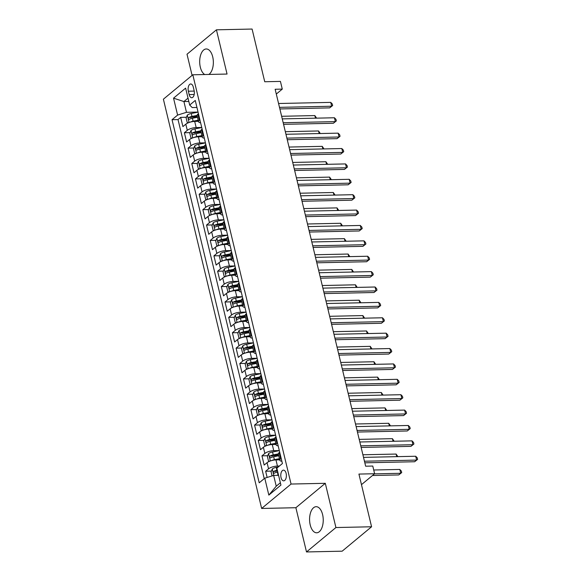 <?xml version="1.0" encoding="UTF-8"?>
<svg xmlns="http://www.w3.org/2000/svg" width="581" height="581" viewBox="0 0 581 581"><rect width="100%" height="100%" fill="white"/><g stroke="black" fill="none" stroke-linecap="round" stroke-linejoin="round"><path stroke-width="0.87" d="M322.608 514.599A13.058 6.834 -91.2 0 0 316.129 506.69A13.058 6.834 -91.2 0 0 310.21 524.89A13.058 6.834 -91.2 0 0 316.689 532.799A13.058 6.834 -91.2 0 0 322.608 514.599M208.826 74.441A13.058 6.834 -91.2 0 0 212.719 56.88A13.058 6.834 -91.2 0 0 206.24 48.964A13.058 6.834 -91.2 0 0 200.322 67.171A13.058 6.834 -91.2 0 0 204.752 74.528M286.121 473.384A5.36 2.803 -91.2 0 0 283.463 470.138A5.36 2.803 -91.2 0 0 281.037 477.604A5.36 2.803 -91.2 0 0 283.695 480.85A5.36 2.803 -91.2 0 0 286.121 473.384M306.499 551.95L342.165 551.18L371.579 526.771L335.92 527.541L325.302 483.305L291.066 484.046L261.646 508.455L295.882 507.714L306.499 551.95L335.92 527.541M291.066 484.046L192.812 74.789L163.392 99.198L261.646 508.455M192.812 74.789L227.048 74.048L216.43 29.82L187.009 54.229L192.093 75.385M216.43 29.82L252.089 29.05L264.74 81.747L280.427 81.405L282.279 89.104L275.147 89.256L365.645 466.202L372.777 466.049L374.622 473.74L358.927 474.074L371.579 526.771M198.47 121.342L194.693 121.429A6.696 2.193 166.5 0 0 185.811 124.189L182.906 126.593L180.691 117.362L186.421 117.239M192.137 117.115L197.424 117.006M201.738 127.457L196.175 127.58A6.696 2.193 166.5 0 0 187.285 130.34L184.388 132.751L190.11 132.628M195.826 132.504L201.12 132.388M184.388 132.751L186.603 141.982L189.5 139.571A6.696 2.193 166.5 0 1 198.39 136.811L202.159 136.731M205.856 152.113L202.079 152.2A6.696 2.193 166.5 0 0 193.197 154.96L190.292 157.364L188.077 148.133L193.807 148.01M199.523 147.886L204.81 147.777M209.545 167.502L205.776 167.582A6.696 2.193 166.5 0 0 196.886 170.342L193.989 172.753L191.774 163.522L197.496 163.399M203.219 163.276L208.506 163.159M213.242 182.884L209.472 182.971A6.696 2.193 166.5 0 0 200.583 185.731L197.685 188.135L195.463 178.904L201.193 178.781M206.909 178.657L212.196 178.549M216.938 198.274L213.162 198.353A6.696 2.193 166.5 0 0 204.28 201.113L201.375 203.524L199.16 194.294L204.89 194.17M210.605 194.047L215.892 193.931M220.627 213.655L216.858 213.743A6.696 2.193 166.5 0 0 207.969 216.502L205.071 218.906L202.856 209.676L208.579 209.552M214.295 209.429L219.589 209.32M224.324 229.045L220.548 229.125A6.696 2.193 166.5 0 0 211.666 231.884L208.761 234.296L206.545 225.065L212.276 224.941M217.991 224.818L223.278 224.702M228.013 244.427L224.244 244.507A6.696 2.193 166.5 0 0 215.362 247.274L212.457 249.677L210.242 240.447L215.965 240.323M221.688 240.2L226.975 240.091M231.71 259.816L227.941 259.896A6.696 2.193 166.5 0 0 219.052 262.656L216.154 265.067L213.931 255.836L219.662 255.713M225.377 255.589L230.664 255.473M235.407 275.198L231.63 275.278A6.696 2.193 166.5 0 0 222.748 278.045L219.843 280.449L217.628 271.218L223.358 271.095M229.074 270.971L234.361 270.862M239.096 290.587L235.327 290.667A6.696 2.193 166.5 0 0 226.437 293.427L223.54 295.838L221.325 286.607L227.048 286.484M232.77 286.36L238.057 286.244M242.793 305.969L239.016 306.049A6.696 2.193 166.5 0 0 230.134 308.816L227.229 311.22L225.014 301.989L230.744 301.866M236.46 301.742L241.747 301.633M246.482 321.358L242.713 321.438A6.696 2.193 166.5 0 0 233.831 324.198L230.926 326.609L228.711 317.379L234.441 317.255M240.156 317.132L245.443 317.015M250.179 336.74L246.409 336.82A6.696 2.193 166.5 0 0 237.52 339.587L234.622 341.991L232.4 332.76L238.13 332.637M243.846 332.514L249.133 332.405M253.875 352.13L250.099 352.209A6.696 2.193 166.5 0 0 241.217 354.969L238.312 357.38L236.097 348.15L241.827 348.026M247.542 347.903L252.829 347.787M257.565 367.512L253.795 367.591A6.696 2.193 166.5 0 0 244.906 370.358L242.008 372.762L239.793 363.532L245.516 363.408M251.239 363.285L256.526 363.176M261.261 382.901L257.492 382.981A6.696 2.193 166.5 0 0 248.603 385.74L245.698 388.152L243.483 378.921L249.213 378.797M254.928 378.674L260.215 378.558M264.951 398.283L261.181 398.363A6.696 2.193 166.5 0 0 252.299 401.13L249.394 403.534L247.179 394.303L252.909 394.179M258.625 394.056L263.912 393.947M268.647 413.672L264.878 413.752A6.696 2.193 166.5 0 0 255.989 416.512L253.091 418.923L250.869 409.692L256.599 409.569M262.314 409.445L267.609 409.329M272.344 429.054L268.567 429.134A6.696 2.193 166.5 0 0 259.685 431.901L256.78 434.305L254.565 425.074L260.295 424.951M266.011 424.827L271.298 424.718M276.033 444.443L272.264 444.523A6.696 2.193 166.5 0 0 263.375 447.283L260.477 449.694L258.262 440.463L263.985 440.34M269.707 440.216L274.995 440.1M279.73 459.825L275.96 459.905A6.696 2.193 166.5 0 0 267.071 462.672L264.166 465.076L261.951 455.845L267.681 455.722M273.397 455.598L278.684 455.489M188.36 91.21L189.174 94.594A5.193 2.716 -91.2 0 0 191.752 97.739A5.193 2.716 -91.2 0 0 194.105 90.505L193.291 87.121A5.193 2.716 -91.2 0 0 190.713 83.976A5.193 2.716 -91.2 0 0 188.36 91.21L194.221 91.086M188.818 101.45L183.901 101.552L186.486 112.322L177.604 115.082L172.034 119.701L259.206 482.804L264.776 478.185L268.836 495.106L280.921 485.084L276.861 468.155L282.424 463.536L195.252 100.44L189.689 105.059L192.209 107.572L196.937 107.47M177.604 115.082L173.537 98.16L185.622 88.13L189.689 105.059M279.432 466.02L277.435 466.064L275.96 459.905M279.308 450.558L273.738 450.674L272.264 444.523M275.612 435.169L270.049 435.292L268.567 429.134M271.923 419.787L266.352 419.903L264.878 413.752M268.226 404.398L262.663 404.521L261.181 398.363M264.529 389.016L258.966 389.132L257.492 382.981M260.84 373.627L255.27 373.75L253.795 367.591M257.143 358.245L251.58 358.361L250.099 352.209M253.454 342.855L247.884 342.979L246.409 336.82M249.757 327.473L244.194 327.59L242.713 321.438M246.061 312.084L240.498 312.208L239.016 306.049M242.371 296.702L236.801 296.818L235.327 290.667M238.675 281.313L233.112 281.436L231.63 275.278M234.985 265.931L229.415 266.047L227.941 259.896M231.289 250.542L225.726 250.665L224.244 244.507M227.592 235.16L222.029 235.276L220.548 229.125M223.903 219.771L218.333 219.894L216.858 213.743M220.206 204.389L214.643 204.505L213.162 198.353M216.517 188.999L210.947 189.123L209.472 182.971M212.82 173.617L207.25 173.734L205.776 167.582M209.124 158.228L203.561 158.352L202.079 152.2M205.434 142.846L199.864 142.962L198.39 136.811M180.691 117.362L178.026 119.577L264.232 478.635M277.435 466.064A6.696 2.193 -13.5 0 0 268.545 468.823L265.648 471.235L267.137 477.451M261.951 455.845L264.856 453.441A6.696 2.193 -13.5 0 1 273.738 450.674M258.262 440.463L261.159 438.052A6.696 2.193 -13.5 0 1 270.049 435.292M254.565 425.074L257.47 422.67A6.696 2.193 -13.5 0 1 266.352 419.903M250.869 409.692L253.774 407.281A6.696 2.193 -13.5 0 1 262.663 404.521M247.179 394.303L250.077 391.899A6.696 2.193 -13.5 0 1 258.966 389.132M243.483 378.921L246.388 376.51A6.696 2.193 -13.5 0 1 255.27 373.75M239.793 363.532L242.691 361.128A6.696 2.193 -13.5 0 1 251.58 358.361M236.097 348.15L239.002 345.739A6.696 2.193 -13.5 0 1 247.884 342.979M232.4 332.76L235.305 330.357A6.696 2.193 -13.5 0 1 244.194 327.59M228.711 317.379L231.608 314.967A6.696 2.193 -13.5 0 1 240.498 312.208M225.014 301.989L227.919 299.585A6.696 2.193 -13.5 0 1 236.801 296.818M221.325 286.607L224.222 284.196A6.696 2.193 -13.5 0 1 233.112 281.436M217.628 271.218L220.533 268.814A6.696 2.193 -13.5 0 1 229.415 266.047M213.931 255.836L216.836 253.425A6.696 2.193 -13.5 0 1 225.726 250.665M210.242 240.447L213.14 238.043A6.696 2.193 -13.5 0 1 222.029 235.276M206.545 225.065L209.45 222.654A6.696 2.193 -13.5 0 1 218.333 219.894M202.856 209.676L205.754 207.272A6.696 2.193 -13.5 0 1 214.643 204.505M199.16 194.294L202.065 191.883A6.696 2.193 -13.5 0 1 210.947 189.123M195.463 178.904L198.368 176.501A6.696 2.193 -13.5 0 1 207.25 173.734M191.774 163.522L194.671 161.111A6.696 2.193 -13.5 0 1 203.561 158.352M188.077 148.133L190.982 145.729A6.696 2.193 -13.5 0 1 199.864 142.962M199.915 119.86L199.37 120.311A6.696 2.193 166.5 0 0 198.564 121.756A6.696 2.193 166.5 0 0 200.612 122.78M198.441 113.709L197.896 114.159A6.696 2.193 166.5 0 0 197.09 115.597L198.564 121.756M202.13 129.091L201.585 129.548A6.696 2.193 166.5 0 0 200.779 130.986L202.261 137.138A6.696 2.193 -13.5 0 1 203.067 135.7L203.611 135.25M205.827 144.48L205.282 144.93A6.696 2.193 166.5 0 0 204.476 146.368L205.95 152.527A6.696 2.193 -13.5 0 1 206.756 151.082L207.301 150.632M209.516 159.862L208.971 160.32A6.696 2.193 166.5 0 0 208.165 161.758L209.647 167.909A6.696 2.193 -13.5 0 1 210.453 166.471L210.997 166.021M213.212 175.251L212.668 175.702A6.696 2.193 166.5 0 0 211.862 177.14L213.336 183.298A6.696 2.193 -13.5 0 1 214.149 181.853L214.687 181.403M216.909 190.633L216.364 191.091A6.696 2.193 166.5 0 0 215.558 192.529L217.033 198.68A6.696 2.193 -13.5 0 1 217.839 197.242L218.383 196.792M220.598 206.023L220.054 206.473A6.696 2.193 166.5 0 0 219.248 207.911L220.729 214.069A6.696 2.193 -13.5 0 1 221.535 212.624L222.08 212.174M224.295 221.405L223.75 221.862A6.696 2.193 166.5 0 0 222.944 223.3L224.419 229.451A6.696 2.193 -13.5 0 1 225.225 228.013L225.769 227.563M227.984 236.794L227.447 237.244A6.696 2.193 166.5 0 0 226.634 238.682L228.115 244.841A6.696 2.193 -13.5 0 1 228.921 243.395L229.466 242.945M231.681 252.176L231.136 252.633A6.696 2.193 166.5 0 0 230.33 254.071L231.812 260.223A6.696 2.193 -13.5 0 1 232.618 258.785L233.155 258.334M235.378 267.565L234.833 268.015A6.696 2.193 166.5 0 0 234.027 269.453L235.501 275.612A6.696 2.193 -13.5 0 1 236.307 274.167L236.852 273.716M239.067 282.947L238.522 283.405A6.696 2.193 166.5 0 0 237.716 284.843L239.198 290.994A6.696 2.193 -13.5 0 1 240.004 289.556L240.549 289.106M242.764 298.336L242.219 298.787A6.696 2.193 166.5 0 0 241.413 300.224L242.887 306.383A6.696 2.193 -13.5 0 1 243.693 304.938L244.238 304.488M246.453 313.718L245.916 314.176A6.696 2.193 166.5 0 0 245.109 315.614L246.584 321.765A6.696 2.193 -13.5 0 1 247.39 320.327L247.934 319.877M250.15 329.107L249.605 329.558A6.696 2.193 166.5 0 0 248.799 330.996L250.28 337.154A6.696 2.193 -13.5 0 1 251.086 335.709L251.624 335.259M253.846 344.489L253.301 344.94A6.696 2.193 166.5 0 0 252.495 346.385L253.97 352.536A6.696 2.193 -13.5 0 1 254.776 351.098L255.32 350.648M257.536 359.879L256.991 360.329A6.696 2.193 166.5 0 0 256.185 361.767L257.666 367.926A6.696 2.193 -13.5 0 1 258.472 366.48L259.017 366.03M261.232 375.261L260.687 375.711A6.696 2.193 166.5 0 0 259.881 377.156L261.356 383.307A6.696 2.193 -13.5 0 1 262.162 381.87L262.706 381.419M264.921 390.65L264.384 391.1A6.696 2.193 166.5 0 0 263.578 392.538L265.052 398.697A6.696 2.193 -13.5 0 1 265.858 397.251L266.403 396.801M268.618 406.032L268.073 406.482A6.696 2.193 166.5 0 0 267.267 407.927L268.749 414.079A6.696 2.193 -13.5 0 1 269.555 412.641L270.092 412.19M272.315 421.421L271.77 421.871A6.696 2.193 166.5 0 0 270.964 423.309L272.438 429.468A6.696 2.193 -13.5 0 1 273.244 428.023L273.789 427.572M276.004 436.803L275.459 437.253A6.696 2.193 166.5 0 0 274.653 438.699L276.135 444.85A6.696 2.193 -13.5 0 1 276.941 443.412L277.486 442.962M279.701 452.192L279.156 452.643A6.696 2.193 166.5 0 0 278.35 454.081L279.824 460.239A6.696 2.193 -13.5 0 1 280.63 458.794L281.175 458.344M198.041 112.075L186.486 112.322M361.469 484.656L374.622 473.74M276.302 94.064L282.279 89.104M188.026 98.131L183.901 101.552L173.537 98.16M278.575 475.316L273.658 475.425L276.244 486.195L280.369 482.775M178.026 119.577L172.034 119.701M265.648 471.235L271.378 471.111M277.093 470.988L277.536 470.973M204.309 138.169A6.696 2.193 -13.5 0 1 202.261 137.138M208.005 153.551A6.696 2.193 -13.5 0 1 205.95 152.527M211.695 168.94A6.696 2.193 -13.5 0 1 209.647 167.909M215.391 184.322A6.696 2.193 -13.5 0 1 213.336 183.298M219.081 199.711A6.696 2.193 -13.5 0 1 217.033 198.68M222.777 215.093A6.696 2.193 -13.5 0 1 220.729 214.069M226.474 230.483A6.696 2.193 -13.5 0 1 224.419 229.451M230.163 245.865A6.696 2.193 -13.5 0 1 228.115 244.841M233.86 261.254A6.696 2.193 -13.5 0 1 231.812 260.223M237.556 276.636A6.696 2.193 -13.5 0 1 235.501 275.612M241.246 292.025A6.696 2.193 -13.5 0 1 239.198 290.994M244.942 307.407A6.696 2.193 -13.5 0 1 242.887 306.383M248.632 322.796A6.696 2.193 -13.5 0 1 246.584 321.765M252.328 338.178A6.696 2.193 -13.5 0 1 250.28 337.154M256.025 353.568A6.696 2.193 -13.5 0 1 253.97 352.536M259.714 368.95A6.696 2.193 -13.5 0 1 257.666 367.926M263.411 384.339A6.696 2.193 -13.5 0 1 261.356 383.307M267.1 399.721A6.696 2.193 -13.5 0 1 265.052 398.697M270.797 415.11A6.696 2.193 -13.5 0 1 268.749 414.079M274.493 430.492A6.696 2.193 -13.5 0 1 272.438 429.468M278.183 445.881A6.696 2.193 -13.5 0 1 276.135 444.85M264.776 478.185L273.658 475.425M281.879 461.263A6.696 2.193 -13.5 0 1 279.824 460.239M268.836 495.106L276.244 486.195M325.302 483.305L295.882 507.714M279.875 108.952L329.681 107.877L331.671 106.229L279.49 107.354M330.742 102.379L332.281 103.992L332.652 105.531L331.671 106.229L330.742 102.379L278.568 103.505M332.652 105.531L329.681 107.877M190.19 122.148A4.437 1.452 -13.5 0 1 193.117 121.189L198.186 120.18M195.717 121.407L198.353 120.877M188.556 122.693L187.235 122.54L186.123 117.928L187.343 115.067A4.437 1.452 -13.5 0 1 191.272 113.498L198.063 112.148M197.068 115.408L191.97 116.418A4.437 1.452 166.5 0 0 188.818 117.493C188.121 118.626 188.266 119.236 189.261 119.345A4.437 1.452 -13.5 0 1 192.413 118.263L197.482 117.26M188.818 117.493L190.873 117.449A2.259 0.741 -13.5 0 1 191.883 117.166L197.213 116.113M315.468 118.175L314.844 115.575L281.632 116.287M314.844 115.575L316.609 118.154M283.564 124.334L333.371 123.266L335.36 121.611L283.187 122.736M334.438 117.769L335.971 119.374L336.341 120.913L335.36 121.611L334.438 117.769L282.257 118.887M336.341 120.913L333.371 123.266M287.261 139.723L337.067 138.648L339.057 137L286.876 138.125M338.135 133.151L339.667 134.763L340.038 136.303L339.057 137L338.135 133.151L285.954 134.276M340.038 136.303L337.067 138.648M290.958 155.105L340.764 154.03L342.746 152.382L290.573 153.507M341.824 148.54L343.364 150.145L343.727 151.685L342.746 152.382L341.824 148.54L289.65 149.658M343.727 151.685L340.764 154.03M294.647 170.494L344.453 169.42L346.443 167.771L294.262 168.897M345.521 163.922L347.053 165.534L347.423 167.074L346.443 167.771L345.521 163.922L293.34 165.048M347.423 167.074L344.453 169.42M193.887 137.53A4.437 1.452 -13.5 0 1 196.814 136.571L201.883 135.569M199.414 136.789L202.05 136.266M192.253 138.075L190.924 137.929L189.82 133.31L191.04 130.456A4.437 1.452 -13.5 0 1 194.962 128.88L201.76 127.537M200.765 130.798L195.666 131.807A4.437 1.452 166.5 0 0 192.514 132.882C191.817 134.008 191.962 134.625 192.957 134.727A4.437 1.452 -13.5 0 1 196.109 133.652L201.179 132.642M192.514 132.882L194.57 132.838A2.259 0.741 -13.5 0 1 195.579 132.555L200.903 131.495M319.165 133.565L318.541 130.965L285.329 131.676M318.541 130.965L320.305 133.536M197.576 152.919A4.437 1.452 -13.5 0 1 200.503 151.961L205.572 150.951M203.103 152.171L205.739 151.648M195.95 153.464L194.62 153.311L193.509 148.7L194.737 145.838A4.437 1.452 -13.5 0 1 198.658 144.27L205.449 142.919M204.454 146.18L199.363 147.189A4.437 1.452 166.5 0 0 196.211 148.264C195.506 149.397 195.659 150.007 196.654 150.109A4.437 1.452 -13.5 0 1 199.806 149.034L204.875 148.032M196.211 148.264L198.259 148.22A2.259 0.741 -13.5 0 1 199.268 147.937L204.599 146.884M322.854 148.947L322.23 146.347L289.026 147.058M322.23 146.347L324.002 148.925M201.273 168.301A4.437 1.452 -13.5 0 1 204.2 167.343L209.269 166.34M206.8 167.56L209.436 167.037M199.639 168.846L198.317 168.701L197.206 164.082L198.426 161.227A4.437 1.452 -13.5 0 1 202.355 159.652L209.145 158.308M208.151 161.569L203.052 162.578A4.437 1.452 166.5 0 0 199.9 163.653C199.203 164.779 199.348 165.396 200.343 165.498A4.437 1.452 -13.5 0 1 203.495 164.423L208.564 163.414M199.9 163.653L201.956 163.61A2.259 0.741 -13.5 0 1 202.965 163.326L208.288 162.266M326.551 164.336L325.926 161.736L292.715 162.448M325.926 161.736L327.691 164.307M204.97 183.69A4.437 1.452 -13.5 0 1 207.889 182.732L212.966 181.722M210.489 182.942L213.133 182.419M203.335 184.235L202.006 184.083L200.903 179.471L202.123 176.609A4.437 1.452 -13.5 0 1 206.044 175.041L212.835 173.69M211.84 176.951L206.749 177.96A4.437 1.452 166.5 0 0 203.597 179.035C202.9 180.168 203.045 180.778 204.04 180.88A4.437 1.452 -13.5 0 1 207.192 179.805L212.261 178.803M203.597 179.035L205.645 178.992A2.259 0.741 -13.5 0 1 206.654 178.708L211.985 177.655M330.24 179.718L329.616 177.118L296.412 177.83M329.616 177.118L331.388 179.696M298.344 185.876L348.15 184.802L350.14 183.153L297.959 184.279M349.21 179.311L350.75 180.916L351.12 182.456L350.14 183.153L349.21 179.311L297.036 180.43M351.12 182.456L348.15 184.802M208.659 199.072A4.437 1.452 -13.5 0 1 211.586 198.114L216.655 197.112M214.186 198.332L216.822 197.809M207.025 199.617L205.703 199.472L204.592 194.853L205.812 191.999A4.437 1.452 -13.5 0 1 209.741 190.423L216.531 189.079M215.536 192.34L210.438 193.35A4.437 1.452 166.5 0 0 207.286 194.424C206.589 195.55 206.734 196.167 207.729 196.269A4.437 1.452 -13.5 0 1 210.881 195.194L215.958 194.185M207.286 194.424L209.342 194.381A2.259 0.741 -13.5 0 1 210.351 194.098L215.682 193.037M333.937 195.1L333.312 192.507L300.101 193.219M333.312 192.507L335.077 195.078M302.033 201.266L351.846 200.191L353.829 198.542L301.655 199.668M352.907 194.693L354.439 196.305L354.809 197.845L353.829 198.542L352.907 194.693L300.726 195.819M354.809 197.845L351.846 200.191M212.355 214.462A4.437 1.452 -13.5 0 1 215.282 213.503L220.352 212.493M217.882 213.714L220.519 213.191M210.721 215.006L209.392 214.854L208.288 210.242L209.509 207.381A4.437 1.452 -13.5 0 1 213.43 205.812L220.228 204.461M219.233 207.722L214.135 208.732A4.437 1.452 166.5 0 0 210.983 209.806C210.286 210.939 210.431 211.549 211.426 211.651A4.437 1.452 -13.5 0 1 214.578 210.576L219.647 209.574M210.983 209.806L213.038 209.763A2.259 0.741 -13.5 0 1 214.048 209.48L219.371 208.426M337.634 210.489L337.009 207.889L303.798 208.601M337.009 207.889L338.774 210.467M305.729 216.648L355.536 215.573L357.526 213.924L305.345 215.05M356.603 210.082L358.136 211.687L358.506 213.227L357.526 213.924L356.603 210.082L304.422 211.201M358.506 213.227L355.536 215.573M216.045 229.844A4.437 1.452 -13.5 0 1 218.972 228.885L224.041 227.883M221.572 229.103L224.208 228.58M214.418 230.388L213.089 230.243L211.978 225.624L213.205 222.77A4.437 1.452 -13.5 0 1 217.127 221.194L223.917 219.85M222.922 223.104L217.831 224.121A4.437 1.452 166.5 0 0 214.679 225.196C213.975 226.321 214.128 226.939 215.123 227.04A4.437 1.452 -13.5 0 1 218.274 225.965L223.344 224.956M214.679 225.196L216.728 225.152A2.259 0.741 -13.5 0 1 217.737 224.869L223.068 223.808M341.323 225.871L340.698 223.271L307.494 223.99M340.698 223.271L342.47 225.849M309.426 232.037L359.232 230.962L361.215 229.313L309.041 230.439M360.293 225.464L361.832 227.077L362.203 228.616L361.215 229.313L360.293 225.464L308.119 226.59M362.203 228.616L359.232 230.962M219.741 245.233A4.437 1.452 -13.5 0 1 222.668 244.274L227.737 243.265M225.268 244.485L227.905 243.962M218.107 245.778L216.786 245.625L215.674 241.013L216.895 238.152A4.437 1.452 -13.5 0 1 220.824 236.583L227.614 235.232M226.619 238.493L221.521 239.503A4.437 1.452 166.5 0 0 218.369 240.578C217.672 241.711 217.817 242.321 218.812 242.422A4.437 1.452 -13.5 0 1 221.964 241.347L227.033 240.345M218.369 240.578L220.424 240.534A2.259 0.741 -13.5 0 1 221.434 240.251L226.757 239.198M345.02 241.26L344.395 238.66L311.184 239.372M344.395 238.66L346.16 241.238M313.115 247.419L362.922 246.344L364.912 244.695L312.731 245.821M363.989 240.854L365.522 242.459L365.892 243.998L364.912 244.695L363.989 240.854L311.808 241.972M365.892 243.998L362.922 246.344M223.438 260.615A4.437 1.452 -13.5 0 1 226.358 259.656L231.434 258.654M228.958 259.874L231.601 259.351M221.804 261.159L220.475 261.014L219.371 256.395L220.591 253.541A4.437 1.452 -13.5 0 1 224.513 251.965L231.303 250.622M230.308 253.875L225.217 254.892A4.437 1.452 166.5 0 0 222.065 255.967C221.368 257.092 221.514 257.71 222.508 257.811A4.437 1.452 -13.5 0 1 225.66 256.737L230.73 255.727M222.065 255.967L224.113 255.923A2.259 0.741 -13.5 0 1 225.123 255.64L230.454 254.58M348.709 256.642L348.084 254.042L314.88 254.761M348.084 254.042L349.856 256.62M316.812 262.808L366.618 261.733L368.608 260.085L316.427 261.21M367.679 256.236L369.218 257.848L369.589 259.387L368.608 260.085L367.679 256.236L315.505 257.361M369.589 259.387L366.618 261.733M227.127 276.004A4.437 1.452 -13.5 0 1 230.054 275.045L235.123 274.036M232.654 275.256L235.29 274.733M225.493 276.549L224.172 276.396L223.06 271.785L224.281 268.923A4.437 1.452 -13.5 0 1 228.21 267.354L235 266.004M234.005 269.264L228.907 270.274A4.437 1.452 166.5 0 0 225.755 271.349C225.058 272.482 225.21 273.092 226.198 273.193A4.437 1.452 -13.5 0 1 229.35 272.119L234.426 271.116M225.755 271.349L227.81 271.305A2.259 0.741 -13.5 0 1 228.82 271.022L234.15 269.969M352.406 272.031L351.781 269.431L318.577 270.143M351.781 269.431L353.546 272.01M320.501 278.19L370.315 277.115L372.298 275.467L320.124 276.592M371.375 271.625L372.908 273.23L373.278 274.769L372.298 275.467L371.375 271.625L319.194 272.743M373.278 274.769L370.315 277.115M230.824 291.386A4.437 1.452 -13.5 0 1 233.751 290.427L238.82 289.425M236.351 290.645L238.987 290.122M229.19 291.931L227.861 291.785L226.757 287.167L227.977 284.312A4.437 1.452 -13.5 0 1 231.899 282.736L238.697 281.393M237.702 284.646L232.603 285.663A4.437 1.452 166.5 0 0 229.451 286.738C228.754 287.864 228.899 288.481 229.894 288.583A4.437 1.452 -13.5 0 1 233.046 287.508L238.116 286.498M229.451 286.738L231.507 286.694A2.259 0.741 -13.5 0 1 232.516 286.411L237.84 285.351M356.102 287.413L355.478 284.813L322.266 285.532M355.478 284.813L357.242 287.392M324.198 293.579L374.004 292.504L375.994 290.856L323.813 291.982M375.072 287.007L376.604 288.619L376.975 290.159L375.994 290.856L375.072 287.007L322.891 288.132M376.975 290.159L374.004 292.504M234.513 306.775A4.437 1.452 -13.5 0 1 237.44 305.817L242.509 304.807M240.04 306.027L242.676 305.504M232.887 307.32L231.558 307.167L230.446 302.556L231.674 299.694A4.437 1.452 -13.5 0 1 235.595 298.126L242.386 296.775M241.391 300.036L236.3 301.045A4.437 1.452 166.5 0 0 233.148 302.12C232.444 303.253 232.596 303.863 233.591 303.965A4.437 1.452 -13.5 0 1 236.743 302.89L241.812 301.888M233.148 302.12L235.196 302.076A2.259 0.741 -13.5 0 1 236.206 301.793L241.536 300.74M359.792 302.803L359.167 300.203L325.963 300.914M359.167 300.203L360.939 302.781M238.21 322.157A4.437 1.452 -13.5 0 1 241.137 321.199L246.206 320.196M243.737 321.416L246.373 320.894M236.576 322.702L235.254 322.557L234.143 317.938L235.363 315.084A4.437 1.452 -13.5 0 1 239.292 313.508L246.083 312.164M245.088 315.418L239.989 316.434A4.437 1.452 166.5 0 0 236.837 317.509C236.14 318.635 236.285 319.252 237.28 319.354A4.437 1.452 -13.5 0 1 240.432 318.279L245.502 317.27M236.837 317.509L238.893 317.466A2.259 0.741 -13.5 0 1 239.902 317.182L245.226 316.122M363.488 318.185L362.864 315.585L329.652 316.304M362.864 315.585L364.628 318.163M241.907 337.546A4.437 1.452 -13.5 0 1 244.833 336.588L249.903 335.578M247.426 336.798L250.07 336.276M240.273 338.091L238.944 337.939L237.84 333.327L239.06 330.466A4.437 1.452 -13.5 0 1 242.981 328.897L249.772 327.546M248.777 330.807L243.686 331.816A4.437 1.452 166.5 0 0 240.534 332.891C239.837 334.024 239.982 334.634 240.977 334.736A4.437 1.452 -13.5 0 1 244.129 333.661L249.198 332.659M240.534 332.891L242.582 332.848A2.259 0.741 -13.5 0 1 243.592 332.564L248.922 331.511M367.177 333.574L366.553 330.974L333.349 331.686M366.553 330.974L368.325 333.552M327.895 308.961L377.701 307.886L379.683 306.238L327.51 307.364M378.761 302.396L380.301 304.001L380.671 305.541L379.683 306.238L378.761 302.396L326.587 303.514M380.671 305.541L377.701 307.886M331.584 324.351L381.39 323.276L383.38 321.627L331.199 322.753M382.458 317.778L383.99 319.39L384.361 320.93L383.38 321.627L382.458 317.778L330.277 318.904M384.361 320.93L381.39 323.276M335.281 339.732L385.087 338.658L387.077 337.009L334.896 338.135M386.154 333.167L387.687 334.772L388.057 336.312L387.077 337.009L386.154 333.167L333.973 334.286M388.057 336.312L385.087 338.658M245.596 352.928A4.437 1.452 -13.5 0 1 248.523 351.97L253.592 350.968M251.123 352.188L253.759 351.665M243.962 353.473L242.64 353.328L241.529 348.709L242.749 345.855A4.437 1.452 -13.5 0 1 246.678 344.279L253.469 342.935M252.474 346.189L247.375 347.206A4.437 1.452 166.5 0 0 244.223 348.28C243.526 349.406 243.679 350.023 244.666 350.125A4.437 1.452 -13.5 0 1 247.818 349.05L252.895 348.041M244.223 348.28L246.279 348.237A2.259 0.741 -13.5 0 1 247.288 347.954L252.619 346.893M370.874 348.956L370.25 346.356L337.045 347.075M370.25 346.356L372.014 348.934M338.97 355.122L388.783 354.047L390.766 352.398L338.592 353.524M389.844 348.549L391.376 350.161L391.747 351.701L390.766 352.398L389.844 348.549L337.663 349.675M391.747 351.701L388.783 354.047M249.293 368.318A4.437 1.452 -13.5 0 1 252.219 367.359L257.289 366.35M254.819 367.57L257.456 367.047M247.659 368.862L246.329 368.71L245.226 364.098L246.446 361.237A4.437 1.452 -13.5 0 1 250.367 359.668L257.165 358.317M256.17 361.578L251.072 362.588A4.437 1.452 166.5 0 0 247.92 363.662C247.223 364.795 247.368 365.405 248.363 365.507A4.437 1.452 -13.5 0 1 251.515 364.432L256.584 363.43M247.92 363.662L249.975 363.619A2.259 0.741 -13.5 0 1 250.985 363.336L256.308 362.283M374.571 364.345L373.946 361.745L340.735 362.457M373.946 361.745L375.711 364.323M342.667 370.504L392.473 369.429L394.463 367.78L342.282 368.906M393.54 363.938L395.073 365.543L395.443 367.083L394.463 367.78L393.54 363.938L341.359 365.057M395.443 367.083L392.473 369.429M252.982 383.7A4.437 1.452 -13.5 0 1 255.909 382.741L260.978 381.739M258.509 382.959L261.145 382.436M251.355 384.244L250.026 384.099L248.922 379.48L250.142 376.626A4.437 1.452 -13.5 0 1 254.064 375.05L260.854 373.706M259.86 376.96L254.768 377.977A4.437 1.452 166.5 0 0 251.617 379.052C250.912 380.177 251.065 380.795 252.06 380.896A4.437 1.452 -13.5 0 1 255.212 379.821L260.281 378.812M251.617 379.052L253.665 379.008A2.259 0.741 -13.5 0 1 254.674 378.725L260.005 377.665M378.26 379.727L377.635 377.127L344.431 377.846M377.635 377.127L379.408 379.705M346.363 385.893L396.169 384.818L398.152 383.169L345.978 384.288M397.23 379.32L398.769 380.933L399.14 382.472L398.152 383.169L397.23 379.32L345.056 380.446M399.14 382.472L396.169 384.818M256.679 399.089A4.437 1.452 -13.5 0 1 259.605 398.13L264.675 397.121M262.205 398.341L264.842 397.818M255.044 399.634L253.723 399.481L252.612 394.869L253.832 392.008A4.437 1.452 -13.5 0 1 257.761 390.439L264.551 389.088M263.556 392.349L258.458 393.359A4.437 1.452 166.5 0 0 255.306 394.434C254.609 395.559 254.754 396.177 255.749 396.278A4.437 1.452 -13.5 0 1 258.901 395.203L263.97 394.201M255.306 394.434L257.361 394.39A2.259 0.741 -13.5 0 1 258.371 394.107L263.694 393.054M381.957 395.116L381.332 392.516L348.121 393.228M381.332 392.516L383.097 395.095M350.052 401.275L399.859 400.2L401.849 398.551L349.668 399.677M400.926 394.71L402.459 396.315L402.829 397.854L401.849 398.551L400.926 394.71L348.745 395.828M402.829 397.854L399.859 400.2M260.375 414.471A4.437 1.452 -13.5 0 1 263.302 413.512L268.371 412.51M265.895 413.73L268.538 413.207M258.741 415.016L257.412 414.87L256.308 410.251L257.528 407.397A4.437 1.452 -13.5 0 1 261.45 405.821L268.24 404.478M267.245 407.731L262.154 408.748A4.437 1.452 166.5 0 0 259.003 409.823C258.305 410.949 258.451 411.566 259.446 411.668A4.437 1.452 -13.5 0 1 262.597 410.593L267.667 409.583M259.003 409.823L261.051 409.779A2.259 0.741 -13.5 0 1 262.06 409.496L267.391 408.436M385.646 410.498L385.021 407.898L351.817 408.617M385.021 407.898L386.793 410.476M353.749 416.664L403.555 415.589L405.545 413.941L353.364 415.059M404.623 410.092L406.155 411.704L406.526 413.244L405.545 413.941L404.623 410.092L352.442 411.217M406.526 413.244L403.555 415.589M264.065 429.86A4.437 1.452 -13.5 0 1 266.991 428.901L272.061 427.892M269.591 429.112L272.228 428.589M262.43 430.405L261.109 430.252L259.998 425.641L261.218 422.779A4.437 1.452 -13.5 0 1 265.147 421.21L271.937 419.86M270.942 423.121L265.844 424.13A4.437 1.452 166.5 0 0 262.692 425.205C261.995 426.331 262.147 426.948 263.135 427.05A4.437 1.452 -13.5 0 1 266.294 425.975L271.363 424.972M262.692 425.205L264.747 425.161A2.259 0.741 -13.5 0 1 265.757 424.878L271.087 423.825M389.343 425.888L388.718 423.288L355.514 423.999M388.718 423.288L390.483 425.866M357.438 432.046L407.252 430.971L409.235 429.323L357.061 430.448M408.312 425.481L409.852 427.086L410.215 428.625L409.235 429.323L408.312 425.481L356.138 426.599M410.215 428.625L407.252 430.971M267.761 445.242A4.437 1.452 -13.5 0 1 270.688 444.283L275.757 443.281M273.288 444.501L275.924 443.978M266.127 445.787L264.805 445.642L263.694 441.023L264.914 438.168A4.437 1.452 -13.5 0 1 268.836 436.592L275.634 435.249M274.639 438.502L269.54 439.519A4.437 1.452 166.5 0 0 266.388 440.594C265.691 441.72 265.837 442.337 266.832 442.439A4.437 1.452 -13.5 0 1 269.983 441.364L275.053 440.354M266.388 440.594L268.444 440.551A2.259 0.741 -13.5 0 1 269.453 440.267L274.777 439.207M393.039 441.269L392.415 438.67L359.203 439.389M392.415 438.67L394.179 441.248M361.135 447.435L410.941 446.361L412.931 444.712L360.75 445.83M412.009 440.863L413.541 442.475L413.912 444.015L412.931 444.712L412.009 440.863L359.828 441.988M413.912 444.015L410.941 446.361M271.45 460.631A4.437 1.452 -13.5 0 1 274.377 459.673L279.446 458.663M276.977 459.883L279.614 459.36M269.824 461.176L268.495 461.023L267.391 456.412L268.611 453.55A4.437 1.452 -13.5 0 1 272.533 451.982L279.323 450.631M278.328 453.892L273.237 454.901A4.437 1.452 166.5 0 0 270.085 455.976C269.381 457.102 269.533 457.719 270.528 457.821A4.437 1.452 -13.5 0 1 273.68 456.746L278.749 455.744M270.085 455.976L272.133 455.932A2.259 0.741 -13.5 0 1 273.143 455.649L278.473 454.596M396.729 456.659L396.104 454.059L362.9 454.77M396.104 454.059L397.876 456.637M364.832 462.817L414.638 461.742L416.628 460.094L364.447 461.22M415.698 456.252L417.238 457.857L417.608 459.397L416.628 460.094L415.698 456.252L363.524 457.37M417.608 459.397L414.638 461.742M276.868 475.352A4.437 1.452 -13.5 0 1 278.074 475.055L278.495 474.975M272.068 475.919L271.08 471.794L272.3 468.94A4.437 1.452 -13.5 0 1 276.229 467.364L278.314 466.95M372.494 475.505L398.733 474.938L400.723 473.29L399.801 469.441L373.721 470.007M277.348 470.203L276.926 470.29A4.437 1.452 166.5 0 0 273.774 471.365C273.077 472.491 273.223 473.108 274.217 473.21A4.437 1.452 -13.5 0 1 277.369 472.135L277.791 472.048M273.774 471.365L275.83 471.322A2.259 0.741 -13.5 0 1 276.839 471.038L277.515 470.9M374.484 473.856L400.723 473.29L401.703 472.593L398.733 474.938M399.801 469.441L401.333 471.053L401.703 472.593M196.175 127.58L194.693 121.429M187.285 130.34L185.811 124.189M268.545 468.823L267.071 462.672M264.856 453.441L263.375 447.283M261.159 438.052L259.685 431.901M257.47 422.67L255.989 416.512M253.774 407.281L252.299 401.13M250.077 391.899L248.603 385.74M246.388 376.51L244.906 370.358M242.691 361.128L241.217 354.969M239.002 345.739L237.52 339.587M235.305 330.357L233.831 324.198M231.608 314.967L230.134 308.816M227.919 299.585L226.437 293.427M224.222 284.196L222.748 278.045M220.533 268.814L219.052 262.656M216.836 253.425L215.362 247.274M213.14 238.043L211.666 231.884M209.45 222.654L207.969 216.502M205.754 207.272L204.28 201.113M202.065 191.883L200.583 185.731M198.368 176.501L196.886 170.342M194.671 161.111L193.197 154.96M190.982 145.729L189.5 139.571M199.37 120.311L197.896 114.159M203.067 135.7L201.585 129.548M206.756 151.082L205.282 144.93M210.453 166.471L208.971 160.32M214.149 181.853L212.668 175.702M217.839 197.242L216.364 191.091M221.535 212.624L220.054 206.473M225.225 228.013L223.75 221.862M228.921 243.395L227.447 237.244M232.618 258.785L231.136 252.633M236.307 274.167L234.833 268.015M240.004 289.556L238.522 283.405M243.693 304.938L242.219 298.787M247.39 320.327L245.916 314.176M251.086 335.709L249.605 329.558M254.776 351.098L253.301 344.94M258.472 366.48L256.991 360.329M262.162 381.87L260.687 375.711M265.858 397.251L264.384 391.1M269.555 412.641L268.073 406.482M273.244 428.023L271.77 421.871M276.941 443.412L275.459 437.253M280.63 458.794L279.156 452.643M194.192 94.485L189.174 94.594M187.314 115.14L189.079 122.497M192.413 118.263L193.117 121.189M191.272 113.498L191.97 116.418M191.011 130.529L192.776 137.886M196.109 133.652L196.814 136.571M194.962 128.88L195.666 131.807M194.7 145.911L196.472 153.268M199.806 149.034L200.503 151.961M198.658 144.27L199.363 147.189M198.397 161.3L200.162 168.657M203.495 164.423L204.2 167.343M202.355 159.652L203.052 162.578M202.094 176.682L203.858 184.039M207.192 179.805L207.889 182.732M206.044 175.041L206.749 177.96M205.783 192.071L207.548 199.428M210.881 195.194L211.586 198.114M209.741 190.423L210.438 193.35M209.48 207.453L211.244 214.81M214.578 210.576L215.282 213.503M213.43 205.812L214.135 208.732M213.169 222.843L214.941 230.199M218.274 225.965L218.972 228.885M217.127 221.194L217.831 224.121M216.866 238.225L218.63 245.581M221.964 241.347L222.668 244.274M220.824 236.583L221.521 239.503M220.562 253.614L222.327 260.971M225.66 256.737L226.358 259.656M224.513 251.965L225.217 254.892M224.251 268.996L226.016 276.353M229.35 272.119L230.054 275.045M228.21 267.354L228.907 270.274M227.948 284.385L229.713 291.742M233.046 287.508L233.751 290.427M231.899 282.736L232.603 285.663M231.637 299.767L233.409 307.124M236.743 302.89L237.44 305.817M235.595 298.126L236.3 301.045M235.334 315.156L237.099 322.513M240.432 318.279L241.137 321.199M239.292 313.508L239.989 316.434M239.031 330.538L240.795 337.895M244.129 333.661L244.833 336.588M242.981 328.897L243.686 331.816M242.72 345.927L244.485 353.284M247.818 349.05L248.523 351.97M246.678 344.279L247.375 347.206M246.417 361.309L248.181 368.666M251.515 364.432L252.219 367.359M250.367 359.668L251.072 362.588M250.106 376.699L251.878 384.056M255.212 379.821L255.909 382.741M254.064 375.05L254.768 377.977M253.803 392.081L255.567 399.438M258.901 395.203L259.605 398.13M257.761 390.439L258.458 393.359M257.499 407.47L259.264 414.827M262.597 410.593L263.302 413.512M261.45 405.821L262.154 408.748M261.189 422.852L262.953 430.209M266.294 425.975L266.991 428.901M265.147 421.21L265.844 424.13M264.885 438.241L266.65 445.598M269.983 441.364L270.688 444.283M268.836 436.592L269.54 439.519M268.575 453.623L270.347 460.98M273.68 456.746L274.377 459.673M272.533 451.982L273.237 454.901M272.271 469.012L273.811 475.418M277.369 472.135L278.074 475.055M276.229 467.364L276.926 470.29"/></g></svg>
